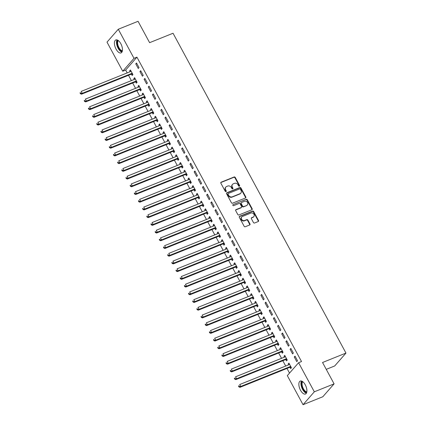 <?xml version="1.0" encoding="UTF-8"?>
<svg xmlns="http://www.w3.org/2000/svg" width="426" height="426" viewBox="0 0 426 426"><rect width="100%" height="100%" fill="white"/><g stroke="black" fill="none" stroke-linecap="round" stroke-linejoin="round"><path stroke-width="0.64" d="M239.38 186.226A0.618 0.527 41.2 0 0 239.598 185.496L235.248 177.45A0.879 0.751 41.2 0 0 234.119 176.982L221.179 182.184A0.879 0.751 41.2 0 0 220.87 183.228L225.221 191.274A0.618 0.527 41.2 0 0 226.227 190.869L225.668 189.826A2.817 2.412 41.2 0 1 225.849 187.051A2.817 2.412 41.2 0 1 226.653 186.481L227.734 186.045A2.817 2.412 41.2 0 1 231.345 187.546L231.909 188.585A0.618 0.527 41.2 0 0 232.915 188.18L232.351 187.142A2.817 2.412 41.2 0 1 232.532 184.362A2.817 2.412 41.2 0 1 233.341 183.792L234.417 183.361A2.817 2.412 41.2 0 1 238.027 184.857L238.592 185.901A0.618 0.527 41.2 0 0 239.38 186.226M239.359 186.237A0.618 0.527 41.2 0 0 239.295 185.843L234.944 177.796A0.879 0.751 41.2 0 0 233.815 177.328L220.876 182.53A0.879 0.751 41.2 0 0 220.806 182.562M225.988 191.609A0.618 0.527 41.2 0 0 225.924 191.215L225.359 190.177L225.668 189.826M232.676 188.92A0.618 0.527 41.2 0 0 232.607 188.532L232.048 187.488L232.351 187.142M300.506 390.248A6.992 3.312 68.1 0 1 300.277 381.046A6.992 3.312 68.1 0 1 305.261 384.816A6.992 3.312 68.1 0 1 305.49 394.018A6.992 3.312 68.1 0 1 300.506 390.248M116.069 49.134A6.992 3.312 68.1 0 1 115.835 39.932A6.992 3.312 68.1 0 1 120.819 43.697A6.992 3.312 68.1 0 1 121.053 52.904A6.992 3.312 68.1 0 1 116.069 49.134M253.454 222.532A0.879 0.751 41.2 0 0 254.583 223L258.215 221.541A0.879 0.751 41.2 0 0 258.523 220.498L253.694 211.562A0.879 0.751 41.2 0 0 252.565 211.094L239.625 216.291A0.879 0.751 41.2 0 0 239.316 217.34L244.146 226.275A0.879 0.751 41.2 0 0 245.275 226.744L249.657 224.981A0.879 0.751 41.2 0 0 249.971 223.932L247.9 220.109A0.879 0.751 41.2 0 0 246.771 219.64L244.599 220.514A2.354 2.013 41.2 0 1 241.846 219.662A2.354 2.013 41.2 0 1 241.734 216.94A2.354 2.013 41.2 0 1 242.41 216.467L250.925 213.043A2.354 2.013 41.2 0 1 253.683 213.895A2.354 2.013 41.2 0 1 253.795 216.616A2.354 2.013 41.2 0 1 253.119 217.09L251.697 217.665A0.879 0.751 41.2 0 0 251.388 218.708L253.454 222.532M298.594 362.728L314.319 391.808L303.046 404.7L287.321 375.62L298.594 362.728L301.528 361.552L136.938 57.153L134.009 58.33L122.731 71.222L107.006 42.137L118.284 29.25L134.009 58.33M118.284 29.25L138.056 21.3L149.611 42.669L173.041 33.249L345.971 353.074L322.541 362.494L334.09 383.863L314.319 391.808M245.482 197.994A0.879 0.751 41.2 0 0 245.791 196.945L240.962 188.01A0.879 0.751 41.2 0 0 239.833 187.541L226.893 192.744A0.879 0.751 41.2 0 0 226.584 193.793L231.414 202.728A0.879 0.751 41.2 0 0 232.543 203.191L245.482 197.994M247.325 199.789L252.155 208.719A0.879 0.751 41.2 0 1 251.846 209.768L238.911 214.97A0.879 0.751 41.2 0 1 237.783 214.502L235.711 210.678A0.879 0.751 41.2 0 1 236.025 209.629L241.27 207.521A0.879 0.751 41.2 0 0 241.579 206.477L240.205 203.937A0.879 0.751 41.2 0 0 239.082 203.468L233.618 205.667A0.618 0.527 41.2 0 1 233.043 204.608L246.196 199.32A0.879 0.751 41.2 0 1 247.325 199.789L247.021 200.135L251.851 209.07L252.155 208.719M326.252 369.358L334.698 365.966L345.971 353.074M290.846 348.415L290.085 349.288L292.587 353.915L293.349 353.042L290.846 348.415M285.819 359.635L286.496 360.886L287.257 360.013L284.754 355.385L283.993 356.253L284.472 357.142M282.507 332.988L281.746 333.856L284.248 338.489L285.01 337.616L282.507 332.988M277.475 344.208L278.151 345.454L278.913 344.586L276.41 339.953L275.649 340.827L276.128 341.711M274.163 317.562L273.401 318.43L275.904 323.057L276.666 322.189L274.163 317.562M269.136 328.776L269.812 330.028L270.574 329.154L268.071 324.527L267.31 325.4L267.789 326.284M265.824 302.13L265.063 303.003L267.565 307.631L268.327 306.763L265.824 302.13M260.792 313.35L261.468 314.601L262.23 313.728L259.727 309.1L258.965 309.968L259.445 310.858M257.48 286.703L256.718 287.577L259.221 292.204L259.982 291.331L257.48 286.703M252.453 297.923L253.124 299.169L253.885 298.301L251.388 293.674L250.621 294.542L251.1 295.431M249.141 271.277L248.379 272.145L250.882 276.772L251.644 275.904L249.141 271.277M244.109 282.497L244.785 283.743L245.546 282.869L243.044 278.242L242.282 279.115L242.761 279.999M240.796 255.845L240.035 256.718L242.538 261.346L243.299 260.478L240.796 255.845M235.764 267.065L236.441 268.316L237.202 267.443L234.699 262.815L233.938 263.689L234.417 264.573M232.458 240.418L231.691 241.292L234.194 245.919L234.96 245.046L232.458 240.418M227.425 251.638L228.102 252.884L228.863 252.016L226.36 247.389L225.599 248.257L226.078 249.146M224.113 224.992L223.352 225.86L225.855 230.493L226.616 229.619L224.113 224.992M219.081 236.212L219.757 237.458L220.519 236.59L218.016 231.957L217.255 232.83L217.734 233.714M215.769 209.565L215.008 210.433L217.51 215.061L218.272 214.193L215.769 209.565M210.742 220.78L211.418 222.031L212.18 221.158L209.677 216.53L208.916 217.404L209.395 218.288M207.43 194.134L206.669 195.007L209.171 199.634L209.933 198.761L207.43 194.134M202.398 205.353L203.074 206.605L203.836 205.731L201.333 201.104L200.571 201.972L201.051 202.861M199.086 178.707L198.324 179.575L200.827 184.208L201.589 183.334L199.086 178.707M194.059 189.927L194.73 191.173L195.497 190.305L192.994 185.672L192.227 186.545L192.706 187.429M190.747 163.28L189.985 164.148L192.488 168.776L193.25 167.908L190.747 163.28M185.715 174.495L186.391 175.746L187.152 174.873L184.65 170.246L183.888 171.119L184.367 172.003M182.403 147.849L181.641 148.722L184.144 153.349L184.905 152.476L182.403 147.849M177.376 159.068L178.047 160.32L178.808 159.446L176.305 154.819L175.544 155.687L176.023 156.576M174.064 132.422L173.297 133.295L175.8 137.923L176.566 137.05L174.064 132.422M169.031 143.642L169.708 144.888L170.469 144.02L167.966 139.393L167.205 140.26L167.684 141.15M165.719 116.996L164.958 117.864L167.461 122.491L168.222 121.623L165.719 116.996M160.687 128.215L161.363 129.461L162.125 128.588L159.622 123.961L158.861 124.834L159.34 125.718M157.375 101.564L156.614 102.437L159.116 107.064L159.878 106.196L157.375 101.564M152.348 112.784L153.025 114.035L153.786 113.162L151.283 108.534L150.522 109.407L151.001 110.291M149.036 86.137L148.275 87.01L150.777 91.638L151.539 90.765L149.036 86.137M144.004 97.357L144.68 98.603L145.442 97.735L142.939 93.108L142.177 93.976L142.657 94.865M140.692 70.711L139.93 71.579L142.433 76.211L143.195 75.338L140.692 70.711M135.665 81.93L136.336 83.176L137.103 82.309L134.6 77.676L133.839 78.549L134.312 79.433M136.938 57.153L125.659 70.045L127.209 72.899M128.503 75.296L131.378 80.615M132.672 83.006L135.548 88.331M136.842 90.722L139.723 96.042M141.011 98.438L143.892 103.758M145.186 106.149L148.062 111.474M149.356 113.864L152.231 119.184M153.525 121.58L156.406 126.9M157.7 129.291L160.575 134.616M161.869 137.007L164.745 142.327M166.039 144.723L168.914 150.043M170.208 152.433L173.089 157.758M174.383 160.149L177.259 165.469M178.553 167.86L181.428 173.185M182.722 175.576L185.603 180.901M186.897 183.292L189.772 188.611M191.066 191.002L193.942 196.327M195.236 198.718L198.111 204.038M199.405 206.434L202.286 211.754M203.58 214.145L206.456 219.47M207.75 221.861L210.625 227.18M211.919 229.577L214.8 234.896M216.094 237.287L218.969 242.612M220.263 245.003L223.139 250.323M224.433 252.719L227.308 258.039M228.602 260.43L231.483 265.755M232.777 268.146L235.653 273.465M236.947 275.862L239.822 281.181M241.116 283.572L243.997 288.897M245.285 291.288L248.166 296.608M249.46 299.004L252.336 304.324M253.63 306.715L256.505 312.04M257.799 314.431L260.68 319.75M261.974 322.141L264.85 327.466M266.144 329.857L269.019 335.182M270.313 337.573L273.194 342.893M274.482 345.284L277.363 350.609M278.657 353L281.533 358.319M282.827 360.715L285.702 366.035M286.996 368.426L289.526 373.101M131.49 74.215L132.166 75.461L132.928 74.593L130.425 69.965L129.664 70.833L130.143 71.722M136.522 62.995L135.761 63.868L138.264 68.495L139.025 67.622L136.522 62.995M139.834 89.641L140.511 90.892L141.272 90.019L138.769 85.392L138.008 86.265L138.487 87.149M144.867 78.421L144.105 79.295L146.603 83.922L147.369 83.054L144.867 78.421M148.179 105.073L148.85 106.319L149.611 105.451L147.108 100.818L146.347 101.692L146.826 102.575M153.206 93.853L152.444 94.721L154.947 99.354L155.708 98.481L153.206 93.853M156.518 120.499L157.194 121.745L157.955 120.877L155.453 116.25L154.691 117.118L155.17 118.007M161.55 109.28L160.788 110.153L163.291 114.78L164.053 113.907L161.55 109.28M164.862 135.926L165.533 137.177L166.3 136.304L163.797 131.677L163.036 132.545L163.509 133.434M169.889 124.706L169.127 125.579L171.63 130.207L172.392 129.339L169.889 124.706M173.201 151.352L173.877 152.604L174.639 151.731L172.136 147.103L171.374 147.976L171.854 148.86M178.233 140.138L177.472 141.006L179.974 145.633L180.736 144.765L178.233 140.138M181.545 166.784L182.221 168.03L182.983 167.162L180.48 162.535L179.719 163.403L180.198 164.287M186.572 155.565L185.811 156.438L188.313 161.065L189.075 160.192L186.572 155.565M189.884 182.211L190.56 183.462L191.322 182.589L188.819 177.961L188.058 178.829L188.537 179.719M194.916 170.991L194.155 171.864L196.658 176.492L197.419 175.618L194.916 170.991M198.228 197.637L198.905 198.889L199.666 198.015L197.163 193.388L196.402 194.261L196.881 195.145M203.261 186.423L202.494 187.291L204.997 191.918L205.763 191.05L203.261 186.423M206.573 213.069L207.244 214.315L208.005 213.447L205.502 208.815L204.741 209.688L205.22 210.572M211.6 201.849L210.838 202.717L213.341 207.35L214.102 206.477L211.6 201.849M214.912 228.496L215.588 229.742L216.349 228.874L213.847 224.246L213.085 225.114L213.564 226.004M219.944 217.276L219.182 218.149L221.685 222.777L222.447 221.903L219.944 217.276M223.256 243.922L223.927 245.174L224.694 244.3L222.191 239.673L221.424 240.546L221.903 241.43M228.283 232.702L227.521 233.576L230.024 238.203L230.785 237.335L228.283 232.702M231.595 259.354L232.271 260.6L233.033 259.732L230.53 255.099L229.768 255.973L230.248 256.857M236.627 248.134L235.866 249.002L238.368 253.635L239.13 252.762L236.627 248.134M239.939 274.781L240.615 276.027L241.377 275.159L238.874 270.531L238.113 271.399L238.592 272.289M244.966 263.561L244.204 264.434L246.707 269.062L247.469 268.188L244.966 263.561M248.278 290.207L248.954 291.459L249.716 290.585L247.213 285.958L246.452 286.826L246.931 287.715M253.31 278.987L252.549 279.861L255.052 284.488L255.813 283.62L253.31 278.987M256.622 305.634L257.299 306.885L258.06 306.012L255.557 301.384L254.796 302.258L255.275 303.142M261.655 294.419L260.888 295.287L263.39 299.915L264.152 299.047L261.655 294.419M264.961 321.066L265.638 322.312L266.399 321.444L263.896 316.816L263.135 317.684L263.614 318.568M269.993 309.846L269.232 310.719L271.735 315.346L272.496 314.473L269.993 309.846M273.306 336.492L273.982 337.743L274.743 336.87L272.241 332.243L271.479 333.111L271.958 334M278.338 325.272L277.576 326.146L280.079 330.773L280.84 329.9L278.338 325.272M281.65 351.919L282.321 353.17L283.082 352.297L280.58 347.669L279.818 348.543L280.297 349.427M286.677 340.704L285.915 341.572L288.418 346.2L289.179 345.332L286.677 340.704M289.989 367.35L290.665 368.596L291.427 367.729L288.924 363.096L288.162 363.969L288.642 364.853M295.021 356.131L294.26 356.999L296.762 361.631L297.524 360.758L295.021 356.131M334.09 383.863L322.817 396.75L303.046 404.7M125.659 70.045L122.731 71.222M129.664 70.833L130.675 70.428M135.761 63.868L136.773 63.458M133.839 78.549L134.85 78.139M139.93 71.579L140.942 71.174M138.008 86.265L139.02 85.855M144.105 79.295L145.117 78.89M142.177 93.976L143.189 93.571M148.275 87.01L149.286 86.6M146.347 101.692L147.364 101.281M152.444 94.721L153.456 94.316M150.522 109.407L151.534 108.997M156.614 102.437L157.631 102.032M154.691 117.118L155.703 116.713M160.788 110.153L161.8 109.743M158.861 124.834L159.872 124.424M164.958 117.864L165.97 117.459M163.036 132.545L164.047 132.14M169.127 125.579L170.139 125.169M167.205 140.26L168.217 139.856M173.297 133.295L174.314 132.885M171.374 147.976L172.386 147.566M177.472 141.006L178.483 140.601M175.544 155.687L176.561 155.282M181.641 148.722L182.653 148.312M179.719 163.403L180.73 162.998M185.811 156.438L186.828 156.028M183.888 171.119L184.9 170.709M189.985 164.148L190.997 163.744M188.058 178.829L189.069 178.425M194.155 171.864L195.167 171.454M192.227 186.545L193.244 186.141M198.324 179.575L199.336 179.17M196.402 194.261L197.414 193.851M202.494 187.291L203.511 186.886M200.571 201.972L201.583 201.567M206.669 195.007L207.68 194.597M204.741 209.688L205.758 209.283M210.838 202.717L211.85 202.313M208.916 217.404L209.927 216.994M215.008 210.433L216.025 210.029M213.085 225.114L214.097 224.71M219.182 218.149L220.194 217.739M217.255 232.83L218.266 232.42M223.352 225.86L224.364 225.455M221.424 240.546L222.441 240.136M227.521 233.576L228.533 233.171M225.599 248.257L226.611 247.852M231.691 241.292L232.708 240.882M229.768 255.973L230.78 255.563M235.866 249.002L236.877 248.598M233.938 263.689L234.95 263.279M240.035 256.718L241.047 256.314M238.113 271.399L239.124 270.995M244.204 264.434L245.216 264.024M242.282 279.115L243.294 278.705M248.379 272.145L249.391 271.74M246.452 286.826L247.463 286.421M252.549 279.861L253.561 279.451M250.621 294.542L251.638 294.137M256.718 287.577L257.73 287.167M254.796 302.258L255.808 301.848M260.888 295.287L261.905 294.883M258.965 309.968L259.977 309.564M265.063 303.003L266.074 302.593M263.135 317.684L264.147 317.279M269.232 310.719L270.244 310.309M267.31 325.4L268.321 324.99M273.401 318.43L274.413 318.025M271.479 333.111L272.491 332.706M277.576 326.146L278.588 325.736M275.649 340.827L276.66 340.422M281.746 333.856L282.757 333.452M279.818 348.543L280.835 348.133M285.915 341.572L286.927 341.167M283.993 356.253L285.005 355.848M290.085 349.288L291.102 348.878M288.162 363.969L289.174 363.564M294.26 356.999L295.271 356.594M232.532 184.362L232.229 184.708A2.817 2.412 41.2 0 0 232.048 187.488M225.849 187.051L225.54 187.397A2.817 2.412 41.2 0 0 225.359 190.177M245.552 197.962A0.879 0.751 41.2 0 0 245.488 197.297L240.653 188.361A0.879 0.751 41.2 0 0 239.524 187.893L226.589 193.095A0.879 0.751 41.2 0 0 226.52 193.127M240.402 189.25A0.618 0.527 41.2 0 0 239.614 188.92L228.256 193.489A0.618 0.527 41.2 0 0 228.038 194.219L228.634 195.316A2.817 2.412 41.2 0 0 232.245 196.817L240.008 193.697A2.817 2.412 41.2 0 0 240.818 193.127A2.817 2.412 41.2 0 0 240.999 190.347L240.402 189.25M227.953 193.835A0.618 0.527 41.2 0 0 227.734 194.57L228.038 194.219M240.818 193.127L240.509 193.473A2.817 2.412 41.2 0 1 239.7 194.043L231.941 197.163A2.817 2.412 41.2 0 1 228.331 195.667L227.734 194.57M251.915 209.736A0.879 0.751 41.2 0 0 251.851 209.07M241.521 207.345L241.217 207.691A0.879 0.751 41.2 0 1 240.967 207.867L235.716 209.981A0.879 0.751 41.2 0 0 235.647 210.013M233.043 204.608L246.196 199.32M246.713 205.332A2.354 2.013 41.2 0 0 247.389 204.858A2.354 2.013 41.2 0 0 247.277 202.137A2.354 2.013 41.2 0 0 244.524 201.28L241.526 202.488A0.879 0.751 41.2 0 0 241.212 203.532L242.586 206.072A0.879 0.751 41.2 0 0 243.715 206.541L246.409 205.678A2.354 2.013 41.2 0 0 247.085 205.204L247.389 204.858M241.27 202.664L240.967 203.016A0.879 0.751 41.2 0 0 240.908 203.884L241.212 203.532M246.409 205.678L243.411 206.887A0.879 0.751 41.2 0 1 242.282 206.418L240.908 203.884M247.021 200.135A0.879 0.751 41.2 0 0 245.893 199.666M253.795 216.616L253.486 216.962A2.354 2.013 41.2 0 1 252.81 217.441L251.393 218.011A0.879 0.751 41.2 0 0 251.324 218.043M241.734 216.94L241.43 217.292A2.354 2.013 41.2 0 0 241.542 220.008A2.354 2.013 41.2 0 0 244.295 220.865L244.599 220.514M249.727 224.949A0.879 0.751 41.2 0 0 249.663 224.284L247.597 220.46A0.879 0.751 41.2 0 0 246.468 219.992L244.295 220.865M258.284 221.509A0.879 0.751 41.2 0 0 258.22 220.844L253.385 211.908A0.879 0.751 41.2 0 0 252.261 211.44L239.321 216.642A0.879 0.751 41.2 0 0 239.252 216.674M131.101 71.211L131.022 71.302A0.895 0.767 -138.8 0 1 130.777 71.467L81.201 91.398L82.245 93.326L81.483 94.194L131.059 74.268A0.895 0.767 -138.8 0 1 131.362 74.215L132.736 74.236M80.748 93.39L80.333 92.618L80.029 92.969L80.445 93.736L80.748 93.39L82.245 93.326L131.82 73.394A0.895 0.767 -138.8 0 1 132.124 73.341L132.257 73.341M80.029 92.969L80.333 92.618M81.483 94.194L80.445 93.736M135.271 78.927L135.191 79.018A0.895 0.767 -138.8 0 1 134.946 79.183L85.37 99.109L86.414 101.037L85.653 101.91L135.228 81.978A0.895 0.767 -138.8 0 1 135.532 81.925L136.906 81.952M84.923 101.106L84.502 100.334L84.199 100.68L84.614 101.452L84.923 101.106L86.414 101.037L135.99 81.11A0.895 0.767 -138.8 0 1 136.293 81.057L136.426 81.057M84.199 100.68L84.502 100.334M85.653 101.91L84.614 101.452M139.446 86.643L139.361 86.728A0.895 0.767 -138.8 0 1 139.116 86.893L89.54 106.825L90.584 108.752L89.822 109.626L139.398 89.694A0.895 0.767 -138.8 0 1 139.701 89.641L141.081 89.662M89.093 108.816L88.672 108.044L88.368 108.396L88.789 109.168L89.093 108.816L90.584 108.752L140.159 88.821A0.895 0.767 -138.8 0 1 140.463 88.768L140.596 88.773M88.368 108.396L88.672 108.044M89.822 109.626L88.789 109.168M122.273 51.306A6.049 2.865 68.1 0 1 121.905 51.28A6.049 2.865 68.1 0 1 117.709 46.328A6.049 2.865 68.1 0 1 117.821 40.241M118.306 40.566A5.602 2.652 -111.9 0 0 118.316 46.226A5.602 2.652 -111.9 0 0 122.166 50.71A5.602 2.652 -111.9 0 0 122.395 50.731M117.049 39.9A6.944 3.291 -111.9 0 0 117.443 46.817A6.944 3.291 -111.9 0 0 121.948 52.084M306.715 392.421A6.049 2.865 68.1 0 1 306.347 392.394A6.049 2.865 68.1 0 1 302.146 387.442A6.049 2.865 68.1 0 1 302.263 381.355M302.748 381.68A5.602 2.652 -111.9 0 0 302.758 387.346A5.602 2.652 -111.9 0 0 306.608 391.824A5.602 2.652 -111.9 0 0 306.837 391.851M301.491 381.014A6.944 3.291 -111.9 0 0 301.885 387.937A6.944 3.291 -111.9 0 0 306.39 393.198M143.615 94.354L143.53 94.444A0.895 0.767 -138.8 0 1 143.29 94.609L93.715 114.535L94.758 116.468L93.992 117.336L143.567 97.41A0.895 0.767 -138.8 0 1 143.871 97.352L145.25 97.378M93.262 116.532L92.847 115.76L92.543 116.106L92.959 116.878L93.262 116.532L94.758 116.468L144.334 96.537A0.895 0.767 -138.8 0 1 144.638 96.484L144.765 96.484M92.543 116.106L92.847 115.76M93.992 117.336L92.959 116.878M147.785 102.07L147.705 102.155A0.895 0.767 -138.8 0 1 147.46 102.325L97.884 122.251L98.928 124.179L98.166 125.052L147.742 105.121A0.895 0.767 -138.8 0 1 148.046 105.068L149.419 105.094M97.432 124.248L97.016 123.476L96.713 123.822L97.128 124.594L97.432 124.248L98.928 124.179L148.504 104.253A0.895 0.767 -138.8 0 1 148.807 104.2L148.94 104.2M96.713 123.822L97.016 123.476M98.166 125.052L97.128 124.594M151.96 109.78L151.874 109.871A0.895 0.767 -138.8 0 1 151.629 110.036L102.054 129.967L103.097 131.895L102.336 132.768L151.912 112.837A0.895 0.767 -138.8 0 1 152.215 112.784L153.594 112.805M101.606 131.959L101.186 131.187L100.882 131.538L101.297 132.31L101.606 131.959L103.097 131.895L152.673 111.963A0.895 0.767 -138.8 0 1 152.977 111.91L153.11 111.916M100.882 131.538L101.186 131.187M102.336 132.768L101.297 132.31M156.129 117.496L156.044 117.587A0.895 0.767 -138.8 0 1 155.804 117.752L106.228 137.678L107.267 139.611L106.505 140.479L156.081 120.553A0.895 0.767 -138.8 0 1 156.385 120.494L157.764 120.521M105.776 139.675L105.36 138.903L105.052 139.249L105.472 140.021L105.776 139.675L107.267 139.611L156.843 119.679A0.895 0.767 -138.8 0 1 157.146 119.626L157.279 119.626M105.052 139.249L105.36 138.903M106.505 140.479L105.472 140.021M160.298 125.212L160.219 125.297A0.895 0.767 -138.8 0 1 159.974 125.468L110.398 145.394L111.442 147.321L110.68 148.195L160.256 128.263A0.895 0.767 -138.8 0 1 160.559 128.21L161.933 128.237M109.945 147.391L109.53 146.619L109.226 146.965L109.642 147.737L109.945 147.391L111.442 147.321L161.017 127.395A0.895 0.767 -138.8 0 1 161.321 127.342L161.449 127.342M109.226 146.965L109.53 146.619M110.68 148.195L109.642 147.737M164.468 132.923L164.388 133.013A0.895 0.767 -138.8 0 1 164.143 133.178L114.567 153.11L115.611 155.037L114.85 155.905L164.425 135.979A0.895 0.767 -138.8 0 1 164.729 135.926L166.103 135.947M114.115 155.101L113.699 154.329L113.396 154.681L113.811 155.453L114.115 155.101L115.611 155.037L165.187 135.106A0.895 0.767 -138.8 0 1 165.49 135.053L165.623 135.058M113.396 154.681L113.699 154.329M114.85 155.905L113.811 155.453M168.643 140.639L168.558 140.729A0.895 0.767 -138.8 0 1 168.313 140.894L118.737 160.82L119.781 162.753L119.019 163.621L168.595 143.695A0.895 0.767 -138.8 0 1 168.898 143.637L170.278 143.663M118.29 162.817L117.869 162.045L117.565 162.391L117.986 163.163L118.29 162.817L119.781 162.753L169.356 142.822A0.895 0.767 -138.8 0 1 169.66 142.769L169.793 142.769M117.565 162.391L117.869 162.045M119.019 163.621L117.986 163.163M172.812 148.355L172.727 148.44A0.895 0.767 -138.8 0 1 172.487 148.605L122.912 168.536L123.95 170.464L123.189 171.337L172.764 151.406A0.895 0.767 -138.8 0 1 173.068 151.352L174.447 151.379M122.459 170.528L122.044 169.761L121.735 170.107L122.156 170.879L122.459 170.528L123.95 170.464L173.531 150.538A0.895 0.767 -138.8 0 1 173.835 150.479L173.962 150.484M121.735 170.107L122.044 169.761M123.189 171.337L122.156 170.879M176.982 156.065L176.902 156.156A0.895 0.767 -138.8 0 1 176.657 156.321L127.081 176.252L128.125 178.18L127.363 179.048L176.939 159.122A0.895 0.767 -138.8 0 1 177.243 159.068L178.616 159.09M126.629 178.244L126.213 177.472L125.91 177.823L126.325 178.595L126.629 178.244L128.125 178.18L177.701 158.248A0.895 0.767 -138.8 0 1 178.004 158.195L178.137 158.2M125.91 177.823L126.213 177.472M127.363 179.048L126.325 178.595M181.156 163.781L181.071 163.872A0.895 0.767 -138.8 0 1 180.826 164.037L131.251 183.963L132.294 185.89L131.533 186.764L181.109 166.838A0.895 0.767 -138.8 0 1 181.412 166.779L182.791 166.806M130.803 185.96L130.383 185.188L130.079 185.534L130.494 186.306L130.803 185.96L132.294 185.89L181.87 165.964A0.895 0.767 -138.8 0 1 182.174 165.911L182.307 165.911M130.079 185.534L130.383 185.188M131.533 186.764L130.494 186.306M185.326 171.497L185.241 171.582A0.895 0.767 -138.8 0 1 185.001 171.747L135.425 191.679L136.464 193.606L135.702 194.48L185.278 174.548A0.895 0.767 -138.8 0 1 185.582 174.495L186.961 174.522M134.973 193.67L134.557 192.903L134.249 193.25L134.669 194.022L134.973 193.67L136.464 193.606L186.04 173.68A0.895 0.767 -138.8 0 1 186.343 173.622L186.476 173.627M134.249 193.25L134.557 192.903M135.702 194.48L134.669 194.022M189.495 179.208L189.416 179.298A0.895 0.767 -138.8 0 1 189.171 179.463L139.595 199.395L140.639 201.322L139.877 202.19L189.453 182.264A0.895 0.767 -138.8 0 1 189.756 182.211L191.13 182.232M139.142 201.386L138.727 200.614L138.423 200.965L138.839 201.738L139.142 201.386L140.639 201.322L190.214 181.391A0.895 0.767 -138.8 0 1 190.518 181.338L190.646 181.343M138.423 200.965L138.727 200.614M139.877 202.19L138.839 201.738M193.665 186.923L193.585 187.014A0.895 0.767 -138.8 0 1 193.34 187.179L143.764 207.105L144.808 209.033L144.047 209.906L193.622 189.975A0.895 0.767 -138.8 0 1 193.926 189.921L195.3 189.948M143.312 209.102L142.896 208.33L142.593 208.676L143.008 209.448L143.312 209.102L144.808 209.033L194.384 189.107A0.895 0.767 -138.8 0 1 194.687 189.053L194.82 189.053M142.593 208.676L142.896 208.33M144.047 209.906L143.008 209.448M197.84 194.639L197.755 194.725A0.895 0.767 -138.8 0 1 197.51 194.89L147.934 214.821L148.978 216.749L148.216 217.622L197.792 197.691A0.895 0.767 -138.8 0 1 198.095 197.637L199.475 197.664M147.487 216.813L147.066 216.046L146.762 216.392L147.183 217.164L147.487 216.813L148.978 216.749L198.553 196.823A0.895 0.767 -138.8 0 1 198.857 196.764L198.99 196.769M146.762 216.392L147.066 216.046M148.216 217.622L147.183 217.164M202.009 202.35L201.924 202.441A0.895 0.767 -138.8 0 1 201.684 202.606L152.109 222.537L153.147 224.465L152.386 225.333L201.961 205.407A0.895 0.767 -138.8 0 1 202.265 205.353L203.644 205.375M151.656 224.529L151.241 223.756L150.932 224.108L151.352 224.875L151.656 224.529L153.147 224.465L202.728 204.533A0.895 0.767 -138.8 0 1 203.032 204.48L203.159 204.48M150.932 224.108L151.241 223.756M152.386 225.333L151.352 224.875M206.179 210.066L206.099 210.156A0.895 0.767 -138.8 0 1 205.854 210.322L156.278 230.248L157.322 232.175L156.56 233.049L206.136 213.117A0.895 0.767 -138.8 0 1 206.44 213.064L207.813 213.091M155.825 232.245L155.41 231.472L155.107 231.819L155.522 232.591L155.825 232.245L157.322 232.175L206.898 212.249A0.895 0.767 -138.8 0 1 207.201 212.196L207.334 212.196M155.107 231.819L155.41 231.472M156.56 233.049L155.522 232.591M210.348 217.782L210.268 217.867A0.895 0.767 -138.8 0 1 210.023 218.032L160.448 237.964L161.491 239.891L160.73 240.765L210.306 220.833A0.895 0.767 -138.8 0 1 210.609 220.78L211.988 220.806M160 239.955L159.58 239.183L159.276 239.534L159.691 240.307L160 239.955L161.491 239.891L211.067 219.96A0.895 0.767 -138.8 0 1 211.371 219.907L211.504 219.912M159.276 239.534L159.58 239.183M160.73 240.765L159.691 240.307M214.523 225.492L214.438 225.583A0.895 0.767 -138.8 0 1 214.198 225.748L164.617 245.68L165.661 247.607L164.899 248.475L214.475 228.549A0.895 0.767 -138.8 0 1 214.779 228.496L216.158 228.517M164.17 247.671L163.754 246.899L163.446 247.25L163.866 248.017L164.17 247.671L165.661 247.607L215.236 227.676A0.895 0.767 -138.8 0 1 215.54 227.622L215.673 227.622M163.446 247.25L163.754 246.899M164.899 248.475L163.866 248.017M218.692 233.208L218.613 233.299A0.895 0.767 -138.8 0 1 218.368 233.464L168.792 253.39L169.836 255.318L169.074 256.191L218.65 236.26A0.895 0.767 -138.8 0 1 218.953 236.206L220.327 236.233M168.339 255.387L167.924 254.615L167.62 254.961L168.036 255.733L168.339 255.387L169.836 255.318L219.411 235.392A0.895 0.767 -138.8 0 1 219.715 235.338L219.843 235.338M167.62 254.961L167.924 254.615M169.074 256.191L168.036 255.733M222.862 240.924L222.782 241.01A0.895 0.767 -138.8 0 1 222.537 241.175L172.961 261.106L174.005 263.034L173.244 263.907L222.819 243.976A0.895 0.767 -138.8 0 1 223.123 243.922L224.497 243.944M172.509 263.098L172.093 262.325L171.79 262.677L172.205 263.449L172.509 263.098L174.005 263.034L223.581 243.102A0.895 0.767 -138.8 0 1 223.884 243.049L224.017 243.054M171.79 262.677L172.093 262.325M173.244 263.907L172.205 263.449M227.037 248.635L226.951 248.725A0.895 0.767 -138.8 0 1 226.707 248.89L177.131 268.817L178.174 270.75L177.413 271.618L226.989 251.691A0.895 0.767 -138.8 0 1 227.292 251.638L228.671 251.66M176.684 270.814L176.263 270.041L175.959 270.388L176.375 271.16L176.684 270.814L178.174 270.75L227.75 250.818A0.895 0.767 -138.8 0 1 228.054 250.765L228.187 250.765M175.959 270.388L176.263 270.041M177.413 271.618L176.375 271.16M231.206 256.351L231.121 256.436A0.895 0.767 -138.8 0 1 230.881 256.606L181.306 276.533L182.344 278.46L181.582 279.334L231.158 259.402A0.895 0.767 -138.8 0 1 231.462 259.349L232.841 259.375M180.853 278.529L180.438 277.757L180.129 278.103L180.549 278.876L180.853 278.529L182.344 278.46L231.92 258.534A0.895 0.767 -138.8 0 1 232.223 258.481L232.356 258.481M180.129 278.103L180.438 277.757M181.582 279.334L180.549 278.876M235.376 264.061L235.296 264.152A0.895 0.767 -138.8 0 1 235.051 264.317L185.475 284.248L186.519 286.176L185.757 287.049L235.333 267.118A0.895 0.767 -138.8 0 1 235.637 267.065L237.01 267.086M185.022 286.24L184.607 285.468L184.304 285.819L184.719 286.591L185.022 286.24L186.519 286.176L236.095 266.245A0.895 0.767 -138.8 0 1 236.398 266.191L236.531 266.197M184.304 285.819L184.607 285.468M185.757 287.049L184.719 286.591M239.545 271.777L239.465 271.868A0.895 0.767 -138.8 0 1 239.22 272.033L189.645 291.959L190.688 293.892L189.927 294.76L239.503 274.834A0.895 0.767 -138.8 0 1 239.806 274.775L241.185 274.802M189.197 293.956L188.777 293.184L188.473 293.53L188.888 294.302L189.197 293.956L190.688 293.892L240.264 273.961A0.895 0.767 -138.8 0 1 240.568 273.907L240.701 273.907M188.473 293.53L188.777 293.184M189.927 294.76L188.888 294.302M243.72 279.493L243.635 279.578A0.895 0.767 -138.8 0 1 243.395 279.749L193.814 299.675L194.858 301.603L194.096 302.476L243.672 282.544A0.895 0.767 -138.8 0 1 243.976 282.491L245.355 282.518M193.367 301.672L192.951 300.9L192.643 301.246L193.063 302.018L193.367 301.672L194.858 301.603L244.433 281.677A0.895 0.767 -138.8 0 1 244.737 281.623L244.87 281.623M192.643 301.246L192.951 300.9M194.096 302.476L193.063 302.018M247.889 287.204L247.804 287.294A0.895 0.767 -138.8 0 1 247.565 287.459L197.989 307.391L199.033 309.319L198.266 310.187L247.847 290.26A0.895 0.767 -138.8 0 1 248.15 290.207L249.524 290.228M197.536 309.382L197.121 308.61L196.817 308.962L197.233 309.734L197.536 309.382L199.033 309.319L248.608 289.387A0.895 0.767 -138.8 0 1 248.912 289.334L249.04 289.339M196.817 308.962L197.121 308.61M198.266 310.187L197.233 309.734M252.059 294.92L251.979 295.01A0.895 0.767 -138.8 0 1 251.734 295.175L202.158 315.102L203.202 317.035L202.441 317.902L252.016 297.976A0.895 0.767 -138.8 0 1 252.32 297.918L253.694 297.944M201.706 317.098L201.29 316.326L200.987 316.672L201.402 317.445L201.706 317.098L203.202 317.035L252.778 297.103A0.895 0.767 -138.8 0 1 253.081 297.05L253.214 297.05M200.987 316.672L201.29 316.326M202.441 317.902L201.402 317.445M256.234 302.636L256.148 302.721A0.895 0.767 -138.8 0 1 255.904 302.886L206.328 322.817L207.371 324.745L206.61 325.618L256.186 305.687A0.895 0.767 -138.8 0 1 256.489 305.634L257.868 305.66M205.88 324.809L205.46 324.042L205.156 324.388L205.572 325.16L205.88 324.809L207.371 324.745L256.947 304.819A0.895 0.767 -138.8 0 1 257.251 304.76L257.384 304.766M205.156 324.388L205.46 324.042M206.61 325.618L205.572 325.16M260.403 310.346L260.318 310.437A0.895 0.767 -138.8 0 1 260.078 310.602L210.503 330.533L211.541 332.461L210.779 333.329L260.355 313.403A0.895 0.767 -138.8 0 1 260.659 313.35L262.038 313.371M210.05 332.525L209.635 331.753L209.326 332.104L209.746 332.876L210.05 332.525L211.541 332.461L261.117 312.53A0.895 0.767 -138.8 0 1 261.42 312.476L261.553 312.482M209.326 332.104L209.635 331.753M210.779 333.329L209.746 332.876M264.573 318.062L264.493 318.153A0.895 0.767 -138.8 0 1 264.248 318.318L214.672 338.244L215.716 340.172L214.954 341.045L264.53 321.119A0.895 0.767 -138.8 0 1 264.834 321.06L266.207 321.087M214.219 340.241L213.804 339.469L213.501 339.815L213.916 340.587L214.219 340.241L215.716 340.172L265.291 320.245A0.895 0.767 -138.8 0 1 265.595 320.192L265.728 320.192M213.501 339.815L213.804 339.469M214.954 341.045L213.916 340.587M268.742 325.778L268.662 325.863A0.895 0.767 -138.8 0 1 268.417 326.028L218.842 345.96L219.885 347.888L219.124 348.761L268.7 328.829A0.895 0.767 -138.8 0 1 269.003 328.776L270.382 328.803M218.394 347.951L217.974 347.185L217.67 347.531L218.085 348.303L218.394 347.951L219.885 347.888L269.461 327.961A0.895 0.767 -138.8 0 1 269.764 327.903L269.898 327.908M217.67 347.531L217.974 347.185M219.124 348.761L218.085 348.303M272.917 333.489L272.832 333.579A0.895 0.767 -138.8 0 1 272.587 333.744L223.011 353.676L224.055 355.603L223.293 356.471L272.869 336.545A0.895 0.767 -138.8 0 1 273.173 336.492L274.552 336.513M222.564 355.667L222.143 354.895L221.839 355.247L222.26 356.019L222.564 355.667L224.055 355.603L273.63 335.672A0.895 0.767 -138.8 0 1 273.934 335.619L274.067 335.624M221.839 355.247L222.143 354.895M223.293 356.471L222.26 356.019M277.086 341.205L277.001 341.295A0.895 0.767 -138.8 0 1 276.762 341.46L227.186 361.386L228.23 363.314L227.463 364.187L277.044 344.256A0.895 0.767 -138.8 0 1 277.347 344.203L278.721 344.229M226.733 363.383L226.318 362.611L226.014 362.957L226.43 363.729L226.733 363.383L228.23 363.314L277.805 343.388A0.895 0.767 -138.8 0 1 278.109 343.335L278.237 343.335M226.014 362.957L226.318 362.611M227.463 364.187L226.43 363.729M281.256 348.921L281.176 349.006A0.895 0.767 -138.8 0 1 280.931 349.171L231.355 369.102L232.399 371.03L231.637 371.903L281.213 351.972A0.895 0.767 -138.8 0 1 281.517 351.919L282.891 351.945M230.903 371.094L230.487 370.327L230.184 370.673L230.599 371.445L230.903 371.094L232.399 371.03L281.975 351.104A0.895 0.767 -138.8 0 1 282.278 351.045L282.411 351.051M230.184 370.673L230.487 370.327M231.637 371.903L230.599 371.445M285.431 356.631L285.345 356.722A0.895 0.767 -138.8 0 1 285.1 356.887L235.525 376.818L236.568 378.746L235.807 379.614L285.383 359.688A0.895 0.767 -138.8 0 1 285.686 359.635L287.065 359.656M235.077 378.81L234.657 378.038L234.353 378.389L234.769 379.156L235.077 378.81L236.568 378.746L286.144 358.814A0.895 0.767 -138.8 0 1 286.448 358.761L286.581 358.761M234.353 378.389L234.657 378.038M235.807 379.614L234.769 379.156M289.6 364.347L289.515 364.438A0.895 0.767 -138.8 0 1 289.275 364.603L239.7 384.529L240.738 386.457L239.976 387.33L289.552 367.398A0.895 0.767 -138.8 0 1 289.856 367.345L291.235 367.372M239.247 386.526L238.832 385.754L238.523 386.1L238.943 386.872L239.247 386.526L240.738 386.457L290.314 366.53A0.895 0.767 -138.8 0 1 290.617 366.477L290.75 366.477M238.523 386.1L238.832 385.754M239.976 387.33L238.943 386.872M239.295 185.843L239.598 185.496M225.924 191.215L226.227 190.869M232.607 188.532L232.915 188.18M220.876 182.53L221.179 182.184M233.815 177.328L234.119 176.982M234.944 177.796L235.248 177.45M226.589 193.095L226.893 192.744M239.524 187.893L239.833 187.541M240.653 188.361L240.962 188.01M245.488 197.297L245.791 196.945M228.331 195.667L228.634 195.316M231.941 197.163L232.245 196.817M239.7 194.043L240.008 193.697M235.716 209.981L236.025 209.629M240.967 207.867L241.27 207.521M242.282 206.418L242.586 206.072M243.411 206.887L243.715 206.541M251.393 218.011L251.697 217.665M252.81 217.441L253.119 217.09M246.468 219.992L246.771 219.64M247.597 220.46L247.9 220.109M249.663 224.284L249.971 223.932M239.321 216.642L239.625 216.291M252.261 211.44L252.565 211.094M253.385 211.908L253.694 211.562M258.22 220.844L258.523 220.498M131.059 74.268L131.82 73.394M131.362 74.215L132.124 73.341M135.228 81.978L135.99 81.11M135.532 81.925L136.293 81.057M139.398 89.694L140.159 88.821M139.701 89.641L140.463 88.768M143.567 97.41L144.334 96.537M143.871 97.352L144.638 96.484M147.742 105.121L148.504 104.253M148.046 105.068L148.807 104.2M151.912 112.837L152.673 111.963M152.215 112.784L152.977 111.91M156.081 120.553L156.843 119.679M156.385 120.494L157.146 119.626M160.256 128.263L161.017 127.395M160.559 128.21L161.321 127.342M164.425 135.979L165.187 135.106M164.729 135.926L165.49 135.053M168.595 143.695L169.356 142.822M168.898 143.637L169.66 142.769M172.764 151.406L173.531 150.538M173.068 151.352L173.835 150.479M176.939 159.122L177.701 158.248M177.243 159.068L178.004 158.195M181.109 166.838L181.87 165.964M181.412 166.779L182.174 165.911M185.278 174.548L186.04 173.68M185.582 174.495L186.343 173.622M189.453 182.264L190.214 181.391M189.756 182.211L190.518 181.338M193.622 189.975L194.384 189.107M193.926 189.921L194.687 189.053M197.792 197.691L198.553 196.823M198.095 197.637L198.857 196.764M201.961 205.407L202.728 204.533M202.265 205.353L203.032 204.48M206.136 213.117L206.898 212.249M206.44 213.064L207.201 212.196M210.306 220.833L211.067 219.96M210.609 220.78L211.371 219.907M214.475 228.549L215.236 227.676M214.779 228.496L215.54 227.622M218.65 236.26L219.411 235.392M218.953 236.206L219.715 235.338M222.819 243.976L223.581 243.102M223.123 243.922L223.884 243.049M226.989 251.691L227.75 250.818M227.292 251.638L228.054 250.765M231.158 259.402L231.92 258.534M231.462 259.349L232.223 258.481M235.333 267.118L236.095 266.245M235.637 267.065L236.398 266.191M239.503 274.834L240.264 273.961M239.806 274.775L240.568 273.907M243.672 282.544L244.433 281.677M243.976 282.491L244.737 281.623M247.847 290.26L248.608 289.387M248.15 290.207L248.912 289.334M252.016 297.976L252.778 297.103M252.32 297.918L253.081 297.05M256.186 305.687L256.947 304.819M256.489 305.634L257.251 304.76M260.355 313.403L261.117 312.53M260.659 313.35L261.42 312.476M264.53 321.119L265.291 320.245M264.834 321.06L265.595 320.192M268.7 328.829L269.461 327.961M269.003 328.776L269.764 327.903M272.869 336.545L273.63 335.672M273.173 336.492L273.934 335.619M277.044 344.256L277.805 343.388M277.347 344.203L278.109 343.335M281.213 351.972L281.975 351.104M281.517 351.919L282.278 351.045M285.383 359.688L286.144 358.814M285.686 359.635L286.448 358.761M289.552 367.398L290.314 366.53M289.856 367.345L290.617 366.477M227.777 193.958L228.08 193.612"/></g></svg>
